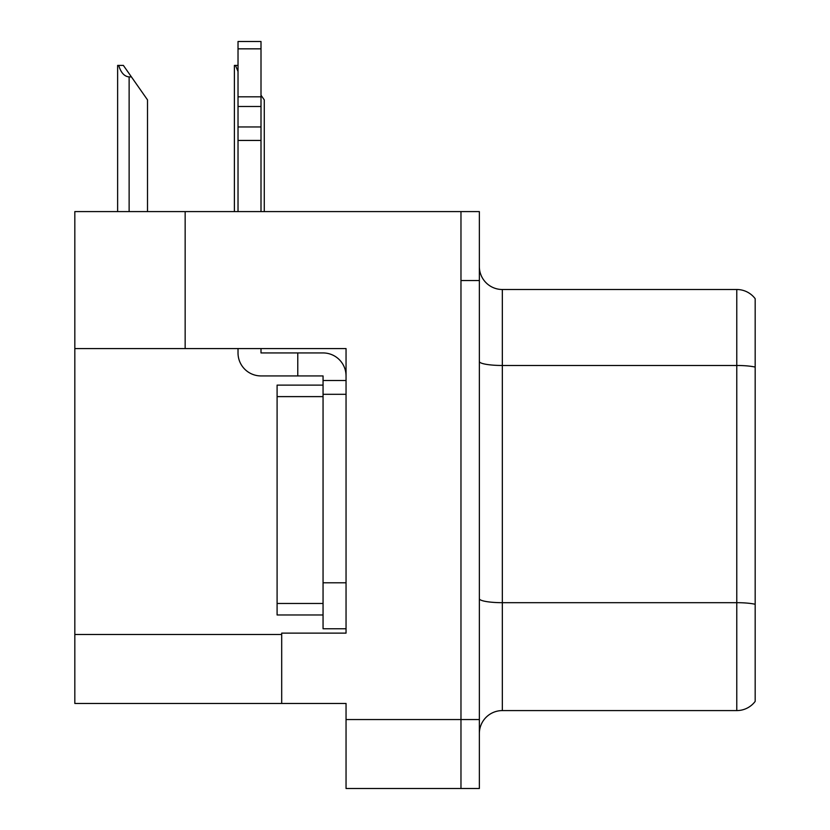 <?xml version="1.0" encoding="UTF-8"?>
<svg xmlns="http://www.w3.org/2000/svg" width="830" height="830" viewBox="0 0 830 830"><rect width="100%" height="100%" fill="white"/><g stroke="black" fill="none" stroke-linecap="round" stroke-linejoin="round"><path stroke-width="1.25" d="M185.152 211.588L74.825 211.588L74.825 703.456L346.048 703.456L346.048 788.5L479.356 788.5L479.356 211.588L185.152 211.588L185.152 348.579L346.048 348.579L346.048 394.312L323.057 394.312L323.057 375.928L297.773 375.928L297.773 352.937L323.057 352.937A22.981 22.981 0 0 1 346.037 375.938M346.048 394.312L346.048 582.785L323.057 582.785L323.057 628.756L346.048 628.756L346.048 582.785L346.048 633.124L281.692 633.124L281.692 703.456M479.356 280.54L460.972 280.54L460.972 788.5L460.972 211.588M74.825 348.579L185.152 348.579M479.356 733.564A22.981 22.981 0 0 1 502.337 710.584L736.781 710.584L736.781 289.504A22.981 22.981 0 0 1 755.176 298.696L755.176 701.392A22.981 22.981 0 0 1 736.781 710.584M755.176 298.696A22.981 22.981 0 0 0 736.781 289.504A22.981 22.981 0 0 1 755.176 298.696A22.981 22.981 0 0 0 736.781 289.504L502.337 289.504A22.981 22.981 0 0 1 479.356 266.523A22.981 22.981 0 0 0 502.337 289.504L502.337 710.584M755.176 368.676L755.176 367.078A22.981 3.994 180 0 0 736.781 365.48L502.337 365.48A22.981 3.994 -0 0 1 479.356 361.486M264.272 211.588L264.272 99.88L261.004 95.211M234.392 211.588L234.392 65.404L235.471 65.404L238.023 71.494M238.023 65.404L235.471 65.404M118.711 65.404L123.369 65.404L131.42 76.9L129.127 76.9C124.386 76.526 120.91 72.698 118.711 65.404L117.632 65.404L117.632 211.588M147.512 211.588L147.512 99.88L131.42 76.9M346.048 380.524L323.057 380.524M323.057 582.785L323.057 385.12L277.096 385.12L277.096 614.968L323.057 614.968M323.057 628.756L346.048 628.756M238.023 348.579L238.023 352.937A22.981 22.981 0 0 0 261.004 375.928L297.773 375.928M261.004 348.579L261.004 352.937L297.773 352.937M238.023 211.588L238.023 140.446L261.004 140.446L261.004 211.588M261.004 48.835L238.023 48.835L238.023 41.5L261.004 41.5L261.004 140.446M238.023 140.446L238.023 126.959L261.004 126.959M261.004 106.479L238.023 106.479L238.023 48.835M238.023 106.479L238.023 126.959M261.004 96.809L238.023 96.809M346.048 719.548L479.356 719.548M74.825 634.504L281.692 634.504M755.176 604.271A22.981 3.994 180 0 0 736.781 602.684L502.337 602.684A22.981 3.994 0 0 1 479.356 598.689M502.337 289.504A22.981 22.981 0 0 1 479.356 266.523M129.127 211.588L129.127 76.9M277.096 603.472L323.057 603.472M277.096 396.615L323.057 396.615"/></g></svg>
